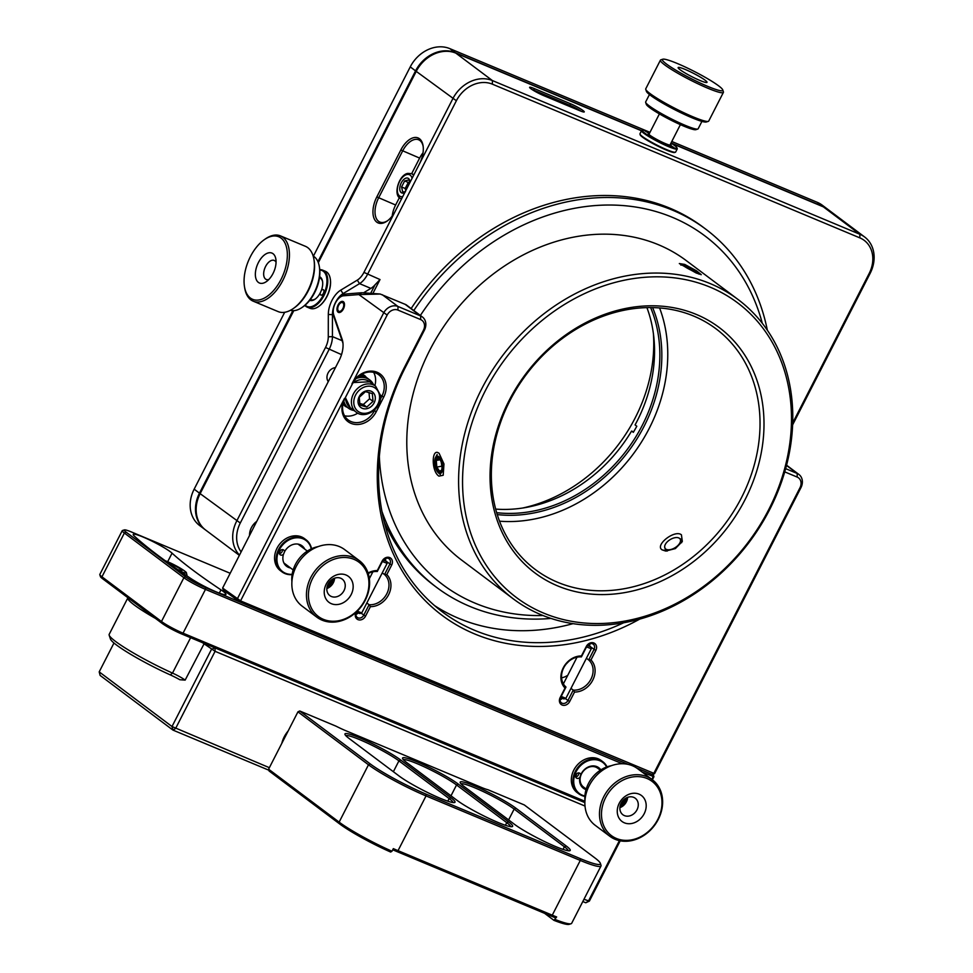 <?xml version="1.0" encoding="UTF-8"?>
<svg xmlns="http://www.w3.org/2000/svg" width="973" height="973" viewBox="0 0 973 973"><rect width="100%" height="100%" fill="white"/><g stroke="black" fill="none" stroke-linecap="round" stroke-linejoin="round"><path stroke-width="1.46" d="M464.243 786.61A33.605 3.868 -152.9 0 1 460.18 782.62A33.605 3.868 -152.9 0 1 474.946 786.062A33.605 3.868 -152.9 0 1 515.958 808.247L566.177 845.938A33.605 3.868 -152.9 0 1 569.825 850.718A33.605 3.868 -152.9 0 1 545.598 842.059A33.605 3.868 -152.9 0 1 514.462 824.301L464.243 786.61M568.293 850.755A32.133 3.697 27.1 0 0 564.376 846.765L514.158 809.074A32.133 3.697 27.1 0 0 474.946 787.862A32.133 3.697 27.1 0 0 461.044 783.873M349.015 738.41A33.605 3.868 -152.9 0 1 344.953 734.42A33.605 3.868 -152.9 0 1 359.718 737.85A33.605 3.868 -152.9 0 1 400.73 760.047L450.949 797.738A33.605 3.868 -152.9 0 1 454.598 802.518A33.605 3.868 -152.9 0 1 430.37 793.859A33.605 3.868 -152.9 0 1 399.222 776.101L349.015 738.41M453.065 802.555A32.133 3.697 27.1 0 0 449.149 798.565L398.93 760.874A32.133 3.697 27.1 0 0 359.718 739.662A32.133 3.697 27.1 0 0 345.816 735.673M406.629 762.504A33.605 3.868 -152.9 0 1 402.567 758.514A33.605 3.868 -152.9 0 1 417.332 761.956A33.605 3.868 -152.9 0 1 458.344 784.141L508.563 821.832A33.605 3.868 -152.9 0 1 512.212 826.624A33.605 3.868 -152.9 0 1 487.984 817.952A33.605 3.868 -152.9 0 1 456.848 800.207L406.629 762.504M510.679 826.649A32.133 3.697 27.1 0 0 506.763 822.659L456.544 784.968A32.133 3.697 27.1 0 0 417.332 763.756A32.133 3.697 27.1 0 0 403.43 759.779M555.303 919.558A47.166 5.437 27.1 0 0 571.09 923.73L569.132 924.35A45.695 5.266 -152.9 0 1 553.965 920.361L556.641 916.955L555.303 917.746A45.695 5.266 -152.9 0 1 550.937 915.982L396.692 851.46A45.695 5.266 -152.9 0 1 392.739 849.77M544.612 913.343L553.965 920.361M299.745 710.995L370.287 763.951A45.695 5.266 27.1 0 0 426.04 794.114L580.285 858.636A45.695 5.266 27.1 0 0 600.365 863.306A45.695 5.266 27.1 0 0 594.844 857.882L524.301 804.939L487.923 789.723A19.156 2.214 -152.9 0 1 481.404 787.425L345.306 730.504A19.156 2.214 -152.9 0 1 336.111 726.211L299.745 710.995L297.945 711.835L268.597 769.181L339.139 822.124A47.166 5.437 27.1 0 0 391.985 851.241L390.647 852.044A45.695 5.266 -152.9 0 1 339.613 823.9L269.059 770.957L268.597 769.181M600.365 863.306L601.01 865.265A47.166 5.437 -152.9 0 1 601.01 865.97A47.166 5.437 -152.9 0 1 580.285 860.436L426.04 795.914A47.166 5.437 -152.9 0 1 368.487 764.778L297.945 711.835M391.985 851.241L393.323 848.638A47.166 5.437 27.1 0 0 398.03 850.657L552.263 915.179A47.166 5.437 27.1 0 0 556.641 916.955M571.09 923.73A47.166 5.437 27.1 0 0 571.662 923.316L601.01 865.97M353.163 586.999A16.213 13.391 -53.1 0 1 338.288 604.428A16.213 13.391 -53.1 0 1 324.228 591.706A16.213 13.391 -53.1 0 1 339.091 574.277A16.213 13.391 -53.1 0 1 353.163 586.999M326.831 588.86A10.314 8.526 126.9 0 0 329.835 595.61A10.314 8.526 126.9 0 0 339.638 595.452A10.314 8.526 126.9 0 0 345.245 585.868A10.314 8.526 126.9 0 0 342.228 579.105A10.314 8.526 126.9 0 0 332.425 579.263A10.314 8.526 126.9 0 0 326.831 588.86M318.195 546.607A29.482 24.349 126.9 0 0 291.791 578.169A29.482 24.349 126.9 0 0 291.912 581.611M359.256 560.57L344.649 549.599A35.369 29.226 126.9 0 0 311.032 550.134A35.369 29.226 126.9 0 0 291.851 583.022A35.369 29.226 126.9 0 0 302.177 606.179L316.797 617.15A35.369 29.226 -53.1 0 1 306.459 593.992A35.369 29.226 -53.1 0 1 325.651 561.105A35.369 29.226 -53.1 0 1 359.256 560.57A35.369 29.226 -53.1 0 1 369.594 583.727A35.369 29.226 -53.1 0 1 350.402 616.602A35.369 29.226 -53.1 0 1 316.797 617.15M368.937 584.432A33.897 28.01 126.9 0 0 339.528 557.833A33.897 28.01 126.9 0 0 308.441 594.272A33.897 28.01 126.9 0 0 337.85 620.871A33.897 28.01 126.9 0 0 368.937 584.432M326.843 588.543A10.314 8.526 126.9 0 0 334.603 578.205M645.561 801.424A16.213 13.391 -53.1 0 1 635.989 822.003A16.213 13.391 -53.1 0 1 617.891 815.556A16.213 13.391 -53.1 0 1 627.463 794.965A16.213 13.391 -53.1 0 1 645.561 801.424M620.263 810.983A10.314 8.526 126.9 0 0 622.878 814.742A10.314 8.526 126.9 0 0 634.007 813.598A10.314 8.526 126.9 0 0 637.874 801.995A10.314 8.526 126.9 0 0 635.26 798.237A10.314 8.526 126.9 0 0 624.131 799.38A10.314 8.526 126.9 0 0 620.263 810.983M611.226 765.727A29.482 24.349 126.9 0 0 584.955 800.743M652.299 779.701L637.68 768.731A35.369 29.226 126.9 0 0 599.514 772.635A35.369 29.226 126.9 0 0 586.269 812.431A35.369 29.226 126.9 0 0 595.208 825.311L609.828 836.281A35.369 29.226 -53.1 0 1 600.888 823.401A35.369 29.226 -53.1 0 1 614.121 783.593A35.369 29.226 -53.1 0 1 652.299 779.701A35.369 29.226 -53.1 0 1 661.239 792.569A35.369 29.226 -53.1 0 1 648.006 832.377A35.369 29.226 -53.1 0 1 609.828 836.281M660.643 793.713A33.897 28.01 126.9 0 0 622.817 780.212A33.897 28.01 126.9 0 0 602.81 823.255A33.897 28.01 126.9 0 0 640.648 836.756A33.897 28.01 126.9 0 0 660.643 793.713M619.874 807.675A10.314 8.526 126.9 0 0 627.634 797.337M258.113 263.148A16.213 8.939 112.7 0 1 268.512 252.871A16.213 8.939 112.7 0 1 275.858 259.122A16.213 8.939 112.7 0 1 273.304 272.951A16.213 8.939 112.7 0 1 266.468 281.55A16.213 8.939 112.7 0 1 256.373 279.798A16.213 8.939 112.7 0 1 258.113 263.148M276.052 262.224A10.314 5.692 -67.3 0 0 274.228 260.436A10.314 5.692 -67.3 0 0 265.41 266.833A10.314 5.692 -67.3 0 0 266.261 279.47A10.314 5.692 -67.3 0 0 268.828 279.519M319.314 266.517L319.533 267.794A27.998 15.446 112.7 0 1 315.118 291.705A27.998 15.446 112.7 0 1 303.321 306.556L302.25 307.31A29.482 16.261 -67.3 0 0 314.68 291.669A29.482 16.261 -67.3 0 0 319.314 266.517A29.482 16.261 -67.3 0 0 313.136 256.008M290.428 310.29A29.482 16.261 -67.3 0 0 302.25 307.31M313.938 259.463L314.145 260.752A33.897 18.694 112.7 0 1 308.818 289.686A33.897 18.694 112.7 0 1 294.527 307.675L293.457 308.429A35.369 19.509 -67.3 0 0 308.368 289.662A35.369 19.509 -67.3 0 0 313.938 259.463A35.369 19.509 -67.3 0 0 305.449 246.327L280.492 235.892A35.369 19.509 112.7 0 1 283.423 279.215A35.369 19.509 112.7 0 1 253.187 301.168A35.369 19.509 112.7 0 1 244.697 288.032L244.491 286.743A33.897 18.694 -67.3 0 0 259.852 299.793A33.897 18.694 -67.3 0 0 281.598 278.302A33.897 18.694 -67.3 0 0 285.211 243.505A33.897 18.694 -67.3 0 0 264.109 239.82A33.897 18.694 -67.3 0 0 249.818 257.809A33.897 18.694 -67.3 0 0 244.491 286.743M253.187 301.168L278.144 311.603A35.369 19.509 -67.3 0 0 293.457 308.429M264.109 239.82L265.179 239.066A35.369 19.509 112.7 0 1 280.492 235.892M688.203 70.761A16.213 1.873 -152.9 0 1 706.812 82.486A16.213 1.873 -152.9 0 1 696.96 79.166A16.213 1.873 -152.9 0 1 678.145 67.818A16.213 1.873 -152.9 0 1 688.203 70.761M697.787 129.056L695.829 129.677A27.998 3.223 -152.9 0 1 678.801 123.924A27.998 3.223 -152.9 0 1 646.303 104.33L645.658 102.372A29.482 3.393 27.1 0 0 679.859 122.999A29.482 3.393 27.1 0 0 697.787 129.056A29.482 3.393 27.1 0 0 698.14 128.789L701.934 121.382M649.453 94.527L645.658 101.934A29.482 3.393 27.1 0 0 645.658 102.372M708.295 121.37L706.337 121.978A33.897 3.904 -152.9 0 1 685.722 115.021A33.897 3.904 -152.9 0 1 646.388 91.304L645.744 89.358A35.369 4.074 27.1 0 0 686.792 114.096A35.369 4.074 27.1 0 0 708.295 121.37A35.369 4.074 27.1 0 0 708.733 121.053L723.401 92.374A35.369 4.074 -152.9 0 1 701.46 85.429A35.369 4.074 -152.9 0 1 660.424 60.156A35.369 4.074 -152.9 0 1 660.849 59.84L662.808 59.219A33.897 3.904 27.1 0 0 701.728 83.739A33.897 3.904 27.1 0 0 722.757 89.893A33.897 3.904 27.1 0 0 683.423 66.176A33.897 3.904 27.1 0 0 662.808 59.219M660.424 60.156L645.744 88.823A35.369 4.074 27.1 0 0 645.744 89.358M722.757 89.893L723.401 91.851A35.369 4.074 -152.9 0 1 723.401 92.374M694.515 271.491L694.807 270.92L691.548 270.117L689.079 267.745L687.12 267.843M692.618 268.889A7.37 0.851 27.1 0 0 683.91 265.471A7.37 0.851 27.1 0 0 688.312 268.524A7.37 0.851 27.1 0 0 696.936 272.136A7.37 0.851 27.1 0 0 692.618 268.889M687.887 268.487A8.842 1.022 27.1 0 0 698.334 272.598A8.842 1.022 27.1 0 0 693.044 268.925A8.842 1.022 27.1 0 0 682.705 264.595A8.842 1.022 27.1 0 0 687.887 268.487M688.592 268.682L689.079 267.745M438.641 458.101L436.281 460.448L436.792 467.076L439.674 471.346L441.645 470.032M436.549 458.003A7.37 3.101 -100.4 0 0 436.111 467.356A7.37 3.101 -100.4 0 0 440.793 471.625A7.37 3.101 -100.4 0 0 441.304 470.908A7.37 3.101 -100.4 0 0 441.718 464.255A7.37 3.101 -100.4 0 0 438.969 458.186A7.37 3.101 -100.4 0 0 436.549 458.003M441.219 472.987A8.842 3.71 -100.4 0 0 441.742 461.761A8.842 3.71 -100.4 0 0 436.135 456.641A8.842 3.71 -100.4 0 0 435.576 457.407A8.842 3.71 -100.4 0 0 435.016 465.483A8.842 3.71 -100.4 0 0 438.397 472.829A8.842 3.71 -100.4 0 0 441.219 472.987M441.28 462.43L441.985 466.821M440.161 459.743L436.281 460.448M441.572 466.201L436.792 467.076M664.778 545.792A8.842 4.731 -31.4 0 0 665.033 548.286A8.842 4.731 -31.4 0 0 673.109 548.723A8.842 4.731 -31.4 0 0 680.395 541.547A8.842 4.731 -31.4 0 0 680.127 539.066A8.842 4.731 -31.4 0 0 672.051 538.616A8.842 4.731 -31.4 0 0 664.778 545.792M366.152 377.244A17.684 14.607 126.9 0 0 366.043 377.159A17.684 14.607 126.9 0 0 360.642 374.86M366.043 377.159L365.24 376.563A17.684 14.607 126.9 0 0 361.153 374.556M343.347 404.33A17.684 14.607 126.9 0 0 344.004 404.853L344.807 405.449A17.684 14.607 126.9 0 0 344.916 405.534M343.019 403.807A17.684 14.607 126.9 0 0 344.807 405.449M360.472 374.97A17.684 14.607 -53.1 0 1 365.507 376.806A17.684 14.607 -53.1 0 1 366.262 377.329L367.064 377.938A17.684 14.607 126.9 0 0 359.755 375.444A17.684 14.607 -53.1 0 1 366.31 377.402A17.684 14.607 -53.1 0 1 367.064 377.938L367.867 378.533A17.684 14.607 126.9 0 0 358.867 376.089M343.238 402.907A17.684 14.607 126.9 0 0 346.631 406.823L345.829 406.228A17.684 14.607 -53.1 0 1 343.116 403.394A17.684 14.607 126.9 0 0 345.829 406.228L345.038 405.619A17.684 14.607 -53.1 0 1 343.031 403.734M343.785 401.095A17.684 14.607 126.9 0 0 348.456 408.186L347.653 407.59A17.684 14.607 -53.1 0 1 346.437 406.544A17.684 14.607 -53.1 0 1 343.481 402.019A17.684 14.607 126.9 0 0 347.653 407.59L346.85 406.994A17.684 14.607 -53.1 0 1 345.634 405.948A17.684 14.607 -53.1 0 1 343.274 402.737M357.468 377.256A17.684 14.607 -53.1 0 1 368.889 379.3A17.684 14.607 126.9 0 0 357.529 377.244A17.684 14.607 126.9 0 0 357.468 377.256M358.587 376.308A17.684 14.607 -53.1 0 1 368.086 378.704L369.691 379.896A17.684 14.607 126.9 0 0 358.319 377.84A17.684 14.607 126.9 0 0 356.191 378.509M373.474 384.59A17.684 14.607 126.9 0 0 369.691 379.896M348.456 408.186A17.684 14.607 126.9 0 0 354.002 410.521M177.5 569.436A9.694 1.119 27.1 0 0 177.706 569.533A9.694 1.119 27.1 0 0 181.854 570.75A9.694 1.119 27.1 0 0 178.278 567.709A9.694 1.119 27.1 0 0 168.974 562.978A9.694 1.119 27.1 0 0 167.514 562.394M383.228 560.107L386.488 561.348L383.703 559.584M386.488 561.348L387.132 563.367L382.389 561.506M357.249 611.141L361.737 612.929L359.779 613.549L356.459 612.187M361.737 612.929L387.132 563.367M587.376 645.5L590.635 646.741L587.838 644.977M590.635 646.741L591.28 648.76L586.537 646.899M561.19 696.425L565.885 698.322L563.914 698.942L560.606 697.58M565.885 698.322L591.28 648.76M311.263 548.869A19.46 16.067 126.9 0 0 296.193 537.789A19.46 16.067 126.9 0 0 278.582 551.423A19.46 16.067 126.9 0 0 292.155 574.325M292.095 574.654A20.044 16.553 -53.1 0 1 282.012 571.881A20.044 16.553 -53.1 0 1 277.84 551.083A20.044 16.553 -53.1 0 1 306.081 539.82A20.044 16.553 -53.1 0 1 311.567 548.723M306.081 539.82L304.488 538.616A20.044 16.553 126.9 0 0 276.247 549.879A20.044 16.553 126.9 0 0 280.419 570.677L282.012 571.881M290.562 567.977A12.819 10.594 -53.1 0 1 283.471 554.306L284.554 551.727A2.943 2.433 126.9 0 0 279.543 551.703A2.943 2.433 126.9 0 0 283.471 554.306M279.373 553.576A2.943 2.433 126.9 0 0 282.34 549.623M279.421 553.576A14.741 12.175 -53.1 0 1 280.273 550.949A14.741 12.175 -53.1 0 1 280.54 550.353M284.554 551.727A12.819 10.594 -53.1 0 1 295.001 544.065A12.819 10.594 -53.1 0 1 304.719 549.113M327.025 587.084A8.842 7.31 126.9 0 0 333.252 578.789M327.475 585.454A7.37 6.093 126.9 0 0 331.817 579.677M662.114 549.867C654.403 545.196 674.909 529.239 681.428 534.834L682.328 541.426L675.371 548.577L665.727 551.071L662.114 549.867L667.162 551.095M681.672 542.666L681.38 539.419L678.546 537.838M664.644 546.765L665.508 550.353M315.507 298.869A11.785 6.507 112.7 0 1 310.764 299.684L310.375 299.526M320.202 293.007A2.943 1.63 -67.3 0 0 320.92 295.087A2.943 1.63 -67.3 0 0 323.498 293.116A2.943 1.63 -67.3 0 0 323.194 289.65A2.943 1.63 -67.3 0 0 321.358 290.416L320.202 293.007A12.819 7.079 112.7 0 1 315.13 299.149A12.819 7.079 112.7 0 1 309.718 300.365M670.421 144.138A12.819 1.472 -152.9 0 1 670.92 145.245A12.819 1.472 -152.9 0 1 670.263 145.245L674.009 147.628L669.071 144.965A12.819 1.472 -152.9 0 1 656.568 139.321A12.819 1.472 -152.9 0 1 648.249 133.629A12.819 1.472 -152.9 0 1 649.052 133.325L645.002 130.941L649.611 133.033M509.888 400.742A150.499 124.325 126.9 0 0 535.345 569.546A150.499 124.325 126.9 0 0 741.499 497.629A150.499 124.325 126.9 0 0 716.031 328.825A150.499 124.325 126.9 0 0 509.888 400.742M499.526 521.187A150.499 124.325 126.9 0 0 649.234 428.375A150.499 124.325 126.9 0 0 659.585 307.942M653.406 333.739A150.499 124.325 -53.1 0 1 635.211 417.855A150.499 124.325 -53.1 0 1 522.574 508.04M423.133 146.278A19.156 10.569 -67.3 0 0 418.658 139.784A19.156 10.569 -67.3 0 0 402.627 150.973L378.619 197.896A19.156 10.569 -67.3 0 0 378.582 221.321A19.156 10.569 -67.3 0 0 379.859 222.051A19.156 10.569 -67.3 0 0 387.631 220.689M256.763 521.358A15.033 12.418 126.9 0 0 251.387 527.67A15.033 12.418 126.9 0 0 249.55 535.466M768.792 509.487A184.238 152.202 126.9 0 0 710.387 287.266A184.238 152.202 126.9 0 0 485.247 390.878A184.238 152.202 126.9 0 0 543.652 613.099A184.238 152.202 126.9 0 0 768.792 509.487M481.659 388.932A187.181 154.634 -53.1 0 1 738.057 299.489A187.181 154.634 -53.1 0 1 769.728 509.438A187.181 154.634 -53.1 0 1 513.33 598.894A187.181 154.634 -53.1 0 1 481.659 388.932M745.099 499.575A153.442 126.758 -53.1 0 1 557.59 585.88A153.442 126.758 -53.1 0 1 508.952 400.791A153.442 126.758 -53.1 0 1 696.461 314.498A153.442 126.758 -53.1 0 1 745.099 499.575M762.297 323.304A218.134 180.2 126.9 0 0 613.294 205.072A218.134 180.2 126.9 0 0 420.385 315.447M413.817 310.521A224.033 185.077 -53.1 0 1 705.705 229.129A224.033 185.077 -53.1 0 1 767.344 330.2M439.127 453.369C431.404 447.021 431.209 471.589 438.945 476.125L443.202 475.262L443.968 463.963L439.127 453.369M684.749 264.425L679.324 263.549L696.182 272.999L701.278 274.69L696.51 270.798L684.749 264.425M513.33 598.894L461.506 559.998A187.181 154.634 -53.1 0 1 429.847 350.049A187.181 154.634 -53.1 0 1 686.245 260.594L738.057 299.489M705.705 229.129L703.053 227.135A224.033 185.077 126.9 0 0 411.165 308.526M570.993 688.41L573.243 690.1A17.684 14.607 126.9 0 0 590.939 679.203A17.684 14.607 126.9 0 0 588.665 659.949L594.029 649.478A4.719 3.892 126.9 0 0 593.226 644.187A4.719 3.892 126.9 0 0 586.768 646.437L581.416 656.909A17.684 14.607 126.9 0 0 563.72 667.806A17.684 14.607 126.9 0 0 565.982 687.06L565.021 688.045A19.156 15.823 -53.1 0 1 563.245 667.831A19.156 15.823 -53.1 0 1 581.428 655.972L581.416 656.909M567.77 675.286A17.684 14.607 -53.1 0 1 561.591 677.865M366.845 603.017L369.095 604.707A17.684 14.607 126.9 0 0 386.792 593.798A17.684 14.607 126.9 0 0 384.53 574.557L389.881 564.085A4.719 3.892 126.9 0 0 389.091 558.794A4.719 3.892 126.9 0 0 382.62 561.044L377.269 571.516A17.684 14.607 126.9 0 0 368.232 573.523M340.185 297.13L342.314 295.622A14.741 8.125 112.7 0 1 346.424 293.955L361.81 292.727L358.867 294.576L343.481 295.792A11.785 6.507 -67.3 0 0 340.185 297.13A11.785 6.507 -67.3 0 0 335.43 302.956A11.785 6.507 -67.3 0 0 333.362 313.44A11.785 6.507 -67.3 0 0 333.715 314.875L342.18 339.443A20.64 11.384 112.7 0 1 342.8 341.937A20.64 11.384 112.7 0 1 339.188 360.29L222.61 588.093L240.83 601.01L654.598 773.644L651.849 774.301L653.455 774.97L652.518 774.265M342.97 343.323A17.684 9.754 -67.3 0 0 342.691 342.374L334.226 317.806A14.741 8.125 112.7 0 1 333.788 316.018L333.362 313.44M581.428 655.972L586.305 646.461A6.191 5.108 -53.1 0 1 593.871 642.983A6.191 5.108 -53.1 0 1 595.829 650.45L590.964 659.962L588.665 659.949L586.415 658.259M590.964 659.962A19.156 15.823 -53.1 0 1 592.739 680.176A19.156 15.823 -53.1 0 1 574.544 692.034L569.679 701.545A6.191 5.108 -53.1 0 1 562.114 705.024A6.191 5.108 -53.1 0 1 560.156 697.556L565.021 688.045M368.074 573.024A19.156 15.823 -53.1 0 1 377.293 570.579L382.158 561.068A6.191 5.108 -53.1 0 1 389.723 557.59A6.191 5.108 -53.1 0 1 391.681 565.058L386.816 574.569L384.53 574.557L382.267 572.866M386.816 574.569A19.156 15.823 -53.1 0 1 388.592 594.771A19.156 15.823 -53.1 0 1 370.409 606.641L365.532 616.152A6.191 5.108 -53.1 0 1 358.1 619.679A6.191 5.108 -53.1 0 1 355.875 612.443M338.945 312.515A5.899 3.247 112.7 0 1 337.959 310.569L337.789 309.548A4.719 2.603 -67.3 0 0 339.869 311.372A4.719 2.603 -67.3 0 0 342.861 308.538A4.719 2.603 -67.3 0 0 343.481 303.588A4.719 2.603 -67.3 0 0 340.514 303.017A4.719 2.603 -67.3 0 0 338.616 305.352A4.719 2.603 -67.3 0 0 337.789 309.548M338.069 312.163A5.899 3.247 112.7 0 1 337.911 305.315A5.899 3.247 112.7 0 1 343.019 301.508A5.899 3.247 112.7 0 1 343.408 301.727A5.899 3.247 112.7 0 1 343.578 308.575A5.899 3.247 112.7 0 1 338.47 312.382A5.899 3.247 112.7 0 1 338.069 312.163M340.514 303.017L341.365 302.421A5.899 3.247 112.7 0 1 343.445 301.764M633.593 431.878L631.586 431.051L633.314 432.353A142.374 117.624 126.9 0 0 635.089 429.3A142.374 117.624 126.9 0 0 636.804 426.223L635.077 424.933A142.374 117.624 -53.1 0 0 646.911 307.602M496.668 512.674A142.374 117.624 126.9 0 0 638.677 432A142.374 117.624 126.9 0 0 650.621 307.565M652.615 307.59A143.846 118.84 -53.1 0 1 640.441 433.034A143.846 118.84 -53.1 0 1 497.252 514.583M372.355 393.639L365.471 391.632L359.256 397.337L359.913 405.06L366.797 407.067L373.024 401.363L372.355 393.639M375.286 397.312A9.694 8.003 126.9 0 0 365.909 390.964A9.694 8.003 126.9 0 0 358.052 402.177A9.694 8.003 126.9 0 0 367.429 408.538A9.694 8.003 126.9 0 0 375.286 397.312M328.266 381.635A8.842 7.31 -53.1 0 1 326.989 378.096A8.842 7.31 -53.1 0 1 335.442 367.599M409.961 182.182L408.842 179.92L404.646 180.942L401.569 186.962L402.7 191.961L405.498 191.742M409.961 182.45A7.991 4.403 -67.3 0 0 409.864 181.16A7.991 4.403 -67.3 0 0 406.191 178.095A7.991 4.403 -67.3 0 0 399.939 186.767A7.991 4.403 -67.3 0 0 403.54 193.031A7.991 4.403 -67.3 0 0 404.829 192.484M307.249 307.152L309.961 308.295A20.044 11.056 -67.3 0 0 318.645 306.495A20.044 11.056 -67.3 0 0 327.548 294.904A20.044 11.056 -67.3 0 0 330.248 278.752A20.044 11.056 -67.3 0 0 325.432 271.309L322.72 270.178A20.044 11.056 112.7 0 1 324.824 293.761A20.044 11.056 112.7 0 1 307.249 307.152A20.044 11.056 112.7 0 1 304.841 305.388M319.764 269.703A20.044 11.056 112.7 0 1 322.72 270.178M330.285 279.02A19.46 10.727 112.7 0 1 330.334 279.263A19.46 10.727 112.7 0 1 327.706 294.941A19.46 10.727 112.7 0 1 319.071 306.191A19.46 10.727 112.7 0 1 318.864 306.337M305.121 305.157A19.46 10.727 -67.3 0 0 324.082 293.42A19.46 10.727 -67.3 0 0 319.801 270.056M641.548 130.674L639.954 133.8A20.044 2.311 27.1 0 0 639.954 134.104A20.044 2.311 27.1 0 0 653.917 143.518A20.044 2.311 27.1 0 0 673.535 152.08A20.044 2.311 27.1 0 0 675.396 152.238A20.044 2.311 27.1 0 0 675.639 152.068L677.244 148.942A20.044 2.311 -152.9 0 1 675.128 148.954A20.044 2.311 -152.9 0 1 654.513 139.844A20.044 2.311 -152.9 0 1 641.548 130.674A20.044 2.311 -152.9 0 1 641.791 130.491L642.581 130.248A19.46 2.238 27.1 0 0 653.965 138.786A19.46 2.238 27.1 0 0 674.934 148.164A19.46 2.238 27.1 0 0 676.989 147.86A19.46 2.238 27.1 0 0 670.969 143.067M676.989 147.86L677.244 148.638A20.044 2.311 -152.9 0 1 677.244 148.942M675.396 152.238L674.617 152.493A19.46 2.238 -152.9 0 1 672.805 152.335A19.46 2.238 -152.9 0 1 653.771 144.016A19.46 2.238 -152.9 0 1 640.21 134.882L639.954 134.104M649.976 132.328A19.46 2.238 27.1 0 0 644.394 130.406A19.46 2.238 27.1 0 0 642.581 130.248M319.472 277.767L319.874 277.925A11.785 6.507 112.7 0 1 322.464 281.27A11.785 6.507 112.7 0 1 322.622 281.878M620.519 804.586A7.37 6.093 126.9 0 0 623.34 802.141A7.37 6.093 126.9 0 0 624.848 798.809M620.069 806.216A8.842 7.31 126.9 0 0 624.313 802.859A8.842 7.31 126.9 0 0 626.284 797.921M586.208 789.067L583.532 787.048A11.785 9.742 -53.1 0 1 580.686 775.87A11.785 9.742 -53.1 0 1 582.778 771.82A11.785 9.742 -53.1 0 1 597.69 768.184L600.365 770.202M606.641 767.016A19.46 16.067 126.9 0 0 590.039 760.193A19.46 16.067 126.9 0 0 574.702 775.08A19.46 16.067 126.9 0 0 584.895 795.975M584.87 796.4A20.044 16.553 -53.1 0 1 578.777 793.798A20.044 16.553 -53.1 0 1 573.936 774.788A20.044 16.553 -53.1 0 1 602.834 761.737A20.044 16.553 -53.1 0 1 607.043 766.87M602.834 761.737L601.241 760.545A20.044 16.553 126.9 0 0 572.343 773.596A20.044 16.553 126.9 0 0 577.171 792.606L578.777 793.798M575.627 776.868A2.943 2.433 126.9 0 0 578.594 772.915M580.772 774.763A2.943 2.433 126.9 0 0 575.7 775.25A2.943 2.433 126.9 0 0 579.92 777.391L580.772 774.763A12.819 10.594 -53.1 0 1 590.514 766.225A12.819 10.594 -53.1 0 1 600.827 769.898M575.931 776.843A14.741 12.175 -53.1 0 1 576.539 774.18A14.741 12.175 -53.1 0 1 576.709 773.717M287.23 732.766A23.583 19.484 126.9 0 0 284.675 736.853A23.583 19.484 126.9 0 0 282.875 741.256M281.817 743.336A25.055 20.701 -53.1 0 1 284.201 736.877A25.055 20.701 -53.1 0 1 288.105 731.039M216.103 591.839A22.403 2.578 27.1 0 0 225.943 594.467A22.403 2.578 27.1 0 0 220.968 589.869A281.221 32.413 -152.9 0 1 172.063 553.163A22.403 2.578 27.1 0 0 150.438 540.368A22.403 2.578 27.1 0 0 133.252 534.42A22.403 2.578 27.1 0 0 134.335 536.087A326.028 37.57 27.1 0 0 191.036 578.643A22.403 2.578 27.1 0 0 216.103 591.839M586.05 789.59A12.819 10.594 -53.1 0 1 579.92 777.391M230.187 573.279L131.343 531.939A16.213 1.873 27.1 0 0 124.41 529.896A16.213 1.873 27.1 0 0 126.174 532.195L185.685 576.88A16.213 1.873 27.1 0 0 205.473 587.583L239.966 602.007L223.352 590.076L222.61 588.093M584.87 802.616L181.732 633.982A16.213 1.873 -152.9 0 1 161.944 623.267L102.42 578.594A16.213 1.873 -152.9 0 1 100.462 576.673L99.818 574.727A17.684 2.043 27.1 0 0 101.958 576.819L161.482 621.492A17.684 2.043 27.1 0 0 183.058 633.168L584.919 801.278M652.056 779.507L653.455 774.97L653.929 776.746L652.384 779.762M653.929 776.746L642.046 772.003M622.27 763.732L205.473 589.383A17.684 2.043 -152.9 0 1 183.885 577.707L124.374 533.034A17.684 2.043 -152.9 0 1 122.233 530.662A17.684 2.043 -152.9 0 1 122.452 530.504L124.41 529.896M122.233 530.662L99.818 574.459A17.684 2.043 27.1 0 0 99.818 574.727M785.661 468.645L797.191 473.474A11.785 9.742 -53.1 0 1 798.93 474.471A11.785 9.742 -53.1 0 1 800.925 487.692L799.988 487.741L653.649 773.693L651.849 774.301L636.439 767.855M628.084 764.364L239.966 602.007L344.466 398.468A20.64 17.052 -53.1 0 0 351.01 423.352A20.64 17.052 -53.1 0 0 376.223 411.749L374.423 410.776L375.189 409.28M155.485 618.427A53.065 6.118 -152.9 0 1 127.852 597.872A53.065 6.118 -152.9 0 1 127.937 597.75M113.975 643.007L99.197 671.881L172.002 726.527L211.482 649.368L214.838 647.823M585.004 806.058L215.082 651.314L203.819 643.615A11.785 1.362 27.1 0 0 202.396 642.618M268.864 770.215L172.939 730.078L100.134 675.432L99.197 671.881M215.082 647.933L215.082 651.314L175.602 728.473L172.939 730.078L172.002 726.527L269.351 767.685M583.958 899.295L589.37 901.107L585.758 902.774L582.815 901.533M620.227 840.806L589.37 901.107M585.758 902.774L588.422 901.156L619.4 840.636M127.852 597.872L109.171 634.372A53.065 6.118 27.1 0 0 109.171 635.162A53.065 6.118 27.1 0 0 172.501 673.085A11.785 1.362 -152.9 0 1 185.15 680.115L179.835 679.726A14.741 1.703 27.1 0 0 170.275 674.885A50.11 5.777 -152.9 0 1 110.46 639.066L109.171 635.162M319.618 276.709A12.819 7.079 112.7 0 1 322.55 281.404A12.819 7.079 112.7 0 1 321.358 290.416M409.925 182.06L408.283 182.462L404.646 180.942M408.283 182.462L405.206 188.482L401.569 186.962M405.206 188.482L405.717 190.757M359.475 403.345L363.343 404.476L369.57 398.772L373.024 401.363M369.57 398.772L369.022 392.447M363.343 404.476L366.797 407.067M631.586 431.051A142.374 117.624 -53.1 0 1 495.671 509.098M380.334 399.246L381.903 396.181A19.156 15.823 126.9 0 0 378.655 374.69A19.156 15.823 126.9 0 0 352.408 383.849L344.941 398.444A19.156 15.823 126.9 0 0 348.176 419.935A19.156 15.823 126.9 0 0 374.423 410.776L373.96 410.436M639.675 619.132A221.09 182.632 -53.1 0 1 422.112 597.434A221.09 182.632 -53.1 0 1 404.5 367.247L423.45 330.236A8.842 7.31 126.9 0 0 420.64 319.57L397.957 310.083A8.842 7.31 126.9 0 0 387.157 315.057L351.946 383.873A20.64 17.052 -53.1 0 1 377.159 372.27A20.64 17.052 -53.1 0 1 383.69 397.154L376.223 411.749M352.408 383.849L344.941 398.444M356.726 611.652L356.483 612.139A4.719 3.892 126.9 0 0 357.273 617.429A4.719 3.892 126.9 0 0 363.744 615.179L369.095 604.707L370.409 606.641M377.293 570.579L377.269 571.516M565.982 687.06L560.63 697.532A4.719 3.892 126.9 0 0 561.421 702.822A4.719 3.892 126.9 0 0 567.879 700.572L573.243 690.1L574.544 692.034M237.424 600.633L237.23 599.064L383.557 313.111A11.785 9.742 -53.1 0 1 397.969 306.471L420.652 315.97A11.785 9.742 -53.1 0 1 422.391 316.967A11.785 9.742 -53.1 0 1 424.386 330.188L405.449 367.198A218.134 180.2 126.9 0 0 442.35 611.871A218.134 180.2 126.9 0 0 623.62 622.793M800.925 487.692L654.598 773.644M799.988 487.741A8.842 7.31 126.9 0 0 797.179 477.074L784.737 471.869M422.391 316.967L406.446 304.999A11.785 9.742 -53.1 0 0 405.996 304.683L380.224 294.041L358.867 294.576L387.157 315.057M361.81 292.727L380.078 294.004M344.551 415.775A19.156 15.823 126.9 0 0 357.772 413.148M374.86 385.624A19.156 15.823 126.9 0 0 373.644 372.367M366.176 377.269A10.022 8.283 126.9 0 0 364.534 375.517A10.022 8.283 126.9 0 0 361.701 374.252M343.092 403.892A10.022 8.283 126.9 0 0 345.038 406.142A10.022 8.283 126.9 0 0 347.166 407.225M560.047 699.818A4.719 3.892 126.9 0 0 562.285 698.407M589.443 645.853A4.719 3.892 126.9 0 0 589.954 643.7M355.899 614.425A4.719 3.892 126.9 0 0 358.137 613.014M385.308 560.448A4.719 3.892 126.9 0 0 385.819 558.307M573.036 623.657A218.134 180.2 -53.1 0 1 434.578 605.62M550.998 618.427A224.033 185.077 -53.1 0 1 436.731 587.473A224.033 185.077 -53.1 0 1 381.963 511.494M384.286 522.112A224.033 185.077 126.9 0 0 434.08 585.478L436.731 587.473M379.348 456.532A218.134 180.2 126.9 0 0 542.958 615.52M284.688 312.284L194.162 489.164A32.425 26.782 126.9 0 0 199.647 525.542L204.962 529.531A32.425 26.782 126.9 0 0 205.303 529.774M827.78 209.341A32.425 26.782 126.9 0 0 827.451 209.086L822.136 205.096A32.425 26.782 126.9 0 0 817.344 202.36L671.784 141.474M648.821 131.866L449.879 48.65A32.425 26.782 126.9 0 0 410.253 66.882L313.403 256.154M292.861 310.667L199.477 493.153A32.425 26.782 126.9 0 0 204.962 529.531M827.451 209.086A32.425 26.782 126.9 0 0 822.659 206.349L671.042 142.934M641.596 130.613L455.194 52.639A32.425 26.782 126.9 0 0 415.568 70.871L317.94 261.664M239.504 555.096A32.425 26.782 -53.1 0 1 236.682 521.078L325.517 347.483A14.741 8.125 -67.3 0 0 328.278 336.804L328.315 314.461A19.46 10.727 112.7 0 1 340.769 290.124L357.273 280.139A14.741 8.125 -67.3 0 0 363.938 272.391L395.415 210.886A20.64 11.384 112.7 0 1 387.084 221.09A20.64 11.384 112.7 0 1 374.131 218.584A20.64 11.384 112.7 0 1 376.819 196.923L400.827 150A20.64 11.384 112.7 0 1 413.939 137.607A20.64 11.384 112.7 0 1 423.048 145.609A20.64 11.384 112.7 0 1 419.424 163.963L452.773 98.796A32.425 26.782 -53.1 0 1 492.399 80.564L859.864 234.274A32.425 26.782 -53.1 0 1 864.656 237.011A32.425 26.782 -53.1 0 1 870.142 273.377L792.63 424.848M395.415 210.886L419.424 163.963M371.005 292.678L375.019 284.834L380.017 279.555L373.206 292.849M581.039 111.214A8.842 1.022 27.1 0 0 570.433 105.522L534.153 90.331A8.842 1.022 27.1 0 0 532.061 89.54M570.446 103.722A10.314 1.192 -152.9 0 1 580.346 108.757A10.314 1.192 -152.9 0 1 584.153 111.992A10.314 1.192 -152.9 0 1 579.738 110.691L543.445 95.512A10.314 1.192 -152.9 0 1 529.616 87.485A10.314 1.192 -152.9 0 1 534.153 88.531L570.446 103.722L569.898 106.58M864.656 237.011L828.12 209.584A32.425 26.782 126.9 0 0 823.328 206.848L671.212 143.213M641.499 130.783L455.863 53.138A32.425 26.782 126.9 0 0 416.237 71.37L318.341 262.674M293.797 310.655L200.146 493.652A32.425 26.782 126.9 0 0 205.631 530.03L239.37 555.352M792.703 422.927L869.193 273.425A29.482 24.349 126.9 0 0 859.852 237.874L492.387 84.165A29.482 24.349 126.9 0 0 456.373 100.742L367.539 274.337A17.684 9.754 112.7 0 1 359.548 283.642L343.031 293.627A16.505 9.11 -67.3 0 0 332.462 314.267L332.438 336.622A17.684 9.754 112.7 0 1 329.105 349.429L240.282 523.024A29.482 24.349 126.9 0 0 241.122 551.922M375.019 284.834A17.684 9.754 112.7 0 1 370.883 288.385L363.902 292.605M423.024 152.81A19.156 10.569 -67.3 0 0 419.631 158.088L411.652 173.705M399.404 197.628L395.622 205.011A19.156 10.569 -67.3 0 0 392.204 216.018M339.613 823.9L339.139 822.124L368.487 764.778L370.287 763.951M426.04 794.114L426.04 795.914L398.03 850.657L396.692 851.46M550.937 915.982L552.263 915.179L580.285 860.436L580.285 858.636M447.799 801.18L449.149 798.565L450.949 797.738M400.73 760.047L398.93 760.874L393.372 771.711M505.413 825.286L506.763 822.659L508.563 821.832M458.344 784.141L456.544 784.968L450.998 795.805M563.039 849.38L564.376 846.765L566.177 845.938M515.958 808.247L514.158 809.074L508.611 819.911M165.082 560.643L166.711 561.299C176.356 565.629 182.9 569.351 186.342 572.452L186.974 575.201A16.213 1.873 -152.9 0 1 186.159 575.371M180.114 571.248A14.449 1.666 27.1 0 0 184.383 570.847A14.449 1.666 27.1 0 0 166.833 561.36A14.449 1.666 27.1 0 0 165.155 560.691M334.226 317.806L333.715 314.875M345.561 397.239A16.213 13.391 126.9 0 0 345.61 398.833A16.213 13.391 126.9 0 0 350.292 407.736L356.142 412.114A16.213 13.391 -53.1 0 1 351.448 403.223A16.213 13.391 -53.1 0 1 359.438 386.938A16.213 13.391 -53.1 0 1 375.602 386.184L369.752 381.793A16.213 13.391 126.9 0 0 352.773 383.167M353.819 403.381A14.449 11.931 126.9 0 0 367.794 412.856A14.449 11.931 126.9 0 0 379.519 396.12A14.449 11.931 126.9 0 0 365.544 386.646A14.449 11.931 126.9 0 0 353.819 403.381M412.09 178.302A11.785 6.507 -67.3 0 0 406.823 174.544A11.785 6.507 -67.3 0 0 397.616 187.181A11.785 6.507 -67.3 0 0 402.713 196.631M219.314 593.116L220.968 589.869M205.473 587.583L205.473 589.383L183.058 633.168L181.732 633.982M126.174 532.195L124.374 533.034L101.958 576.819L102.42 578.594M161.944 623.267L161.482 621.492L183.885 577.707L185.685 576.88M167.684 561.713L172.063 553.163M185.15 680.115L204.281 643.408M170.275 674.885L172.501 673.085L190.611 637.692M400.998 198.638C392.63 196.23 398.541 174.982 407.76 173.389L411.457 173.62A13.561 7.48 112.7 0 1 413.549 175.444M383.69 397.154L380.455 395.099M391.681 565.058L386.573 561.591M361.044 613.148L365.532 616.152M595.829 650.45L590.72 646.996M565.191 698.541L569.679 701.545M786.512 465.459L797.191 473.474L797.179 477.074M405.449 367.198L404.5 367.247M424.386 330.188L423.45 330.236M404.987 304.208L420.652 315.97L420.64 319.57M382.304 294.722L397.969 306.471L397.957 310.083M346.424 293.955L343.481 295.792M342.691 342.374L342.18 339.443M194.162 489.164L199.477 493.153M822.659 206.349L817.344 202.36M449.879 48.65L455.194 52.639M415.568 70.871L410.253 66.882M395.622 205.011L376.819 196.923M419.631 158.088L400.827 150M534.153 88.531L533.946 90.72M240.282 523.024L200.146 493.652M341.523 354.622L325.517 347.483M342.107 340.672L332.438 336.622L328.278 336.804M333.569 314.729L328.315 314.461M344.734 294.333L343.031 293.627L340.769 290.124M370.883 288.385L359.548 283.642L357.273 280.139M380.017 279.555L363.938 272.391M870.142 273.377L869.193 273.425M456.373 100.742L416.237 71.37M823.328 206.848L859.864 234.274L859.852 237.874M492.387 84.165L492.399 80.564L455.863 53.138M698.334 272.598L698.821 274.045M682.705 264.595L680.905 265.167M438.397 472.829L440.295 474.483M435.576 457.407L437.169 454.464M665.033 548.286L666.663 550.949M680.127 539.066L681.83 541.852M372.878 571.808L369.351 578.704M577.025 657.201L563.391 683.861M293.165 569.935L283.909 562.978M307.322 551.071L298.066 544.114M566.335 663.866L568.743 661.409M350.292 407.736L345.366 397.604M356.142 412.114C365.203 419.91 382.267 408.125 380.479 395.379L375.602 386.184M680.395 124.641L669.825 145.318M659.402 113.902L648.906 134.432M411.457 173.62L413.951 174.666M353.126 382.547L369.752 381.793M798.93 474.471L786.573 465.191"/></g></svg>
